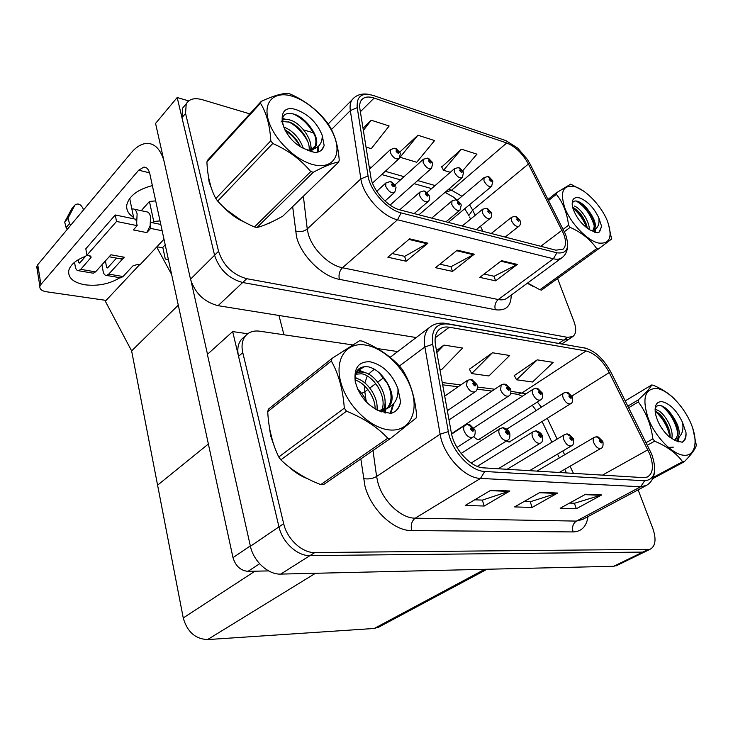 <?xml version="1.0" encoding="UTF-8"?>
<svg xmlns="http://www.w3.org/2000/svg" width="733" height="733" viewBox="0 0 733 733"><rect width="100%" height="100%" fill="white"/><g stroke="black" fill="none" stroke-linecap="round" stroke-linejoin="round"><path stroke-width="1.1" d="M416.207 337.537L218.077 305.679C204.232 302.088 195.042 293.264 190.507 279.2L155.561 123.428L177.184 97.526L214.577 255.249C219.35 269.552 228.723 278.632 242.696 282.517L563.512 340.149L568.744 339.315L563.512 340.149L242.696 282.517C228.723 278.632 219.35 269.552 214.577 255.249L181.958 117.665L182.636 108.09L185.257 105.002M188.665 100.907L177.184 97.526M156.935 246.755L162.891 247.901L165.292 259.033L168.407 259.61L165.292 259.033L162.781 247.415M379.172 626.907L374.251 628.465L207.521 639.588C195.28 638.974 187.19 631.764 183.25 617.946L157.586 485.182L208.374 444.006L157.586 485.182L131.619 350.896L178.284 305.157M156.697 247.012L171.632 274.481M131.619 350.896L105.323 301.217L139.682 264.613M244.08 337.088L241.432 339.425C237.968 343.658 236.997 349.302 238.546 356.348L278.971 526.871C282.315 542.237 297.36 556.118 309.958 555.605L642.759 552.105L646.414 551.079L642.759 552.105L309.958 555.605C297.36 556.118 282.315 542.237 278.971 526.871L232.673 331.582L207.375 354.396L250.42 546.25C253.508 561.313 268.232 574.764 280.757 574.095L613.723 566.279L617.424 565.216M247.717 333.753L232.673 331.582M506.246 441.101L510.26 441.852L511.194 440.799M473.674 436.538C475.964 439.204 478.072 440.102 479.996 439.241L480.949 438.132M208.163 174.784L209.125 182.105L212.597 191.524M563.613 233.818C566.343 241.166 566.142 246.306 562.999 249.247L555.88 250.182L400.181 209.977C387.894 207.201 372.547 190.094 370.852 177.194L359.921 108.96C359.362 105.305 359.811 102.409 361.277 100.256C363.87 96.875 368.149 96.142 374.123 98.066L506.732 142.981C515.391 146.554 522.62 153.564 528.411 164.018L563.613 233.818M565.546 234.34L530.17 164.229L527.403 159.437L517.782 148.148L505.816 140.589L373.262 95.464C361.717 92.285 356.375 96.353 357.237 107.659L368.076 175.966C369.963 190.488 387.299 209.812 401.125 212.9L556.888 252.803C567.104 254.076 569.99 247.928 565.546 234.34M409.61 238.839L387.867 257.228L406.164 261.241L427.916 243.191L409.61 238.839M392.21 253.554L404.735 256.348L427.916 243.191M404.589 256.321L406.164 261.241M501.546 260.673L479.794 277.386L495.6 280.858L517.324 264.421L501.546 260.673M484.147 274.05L494.115 276.268L517.324 264.421M493.96 276.24L495.6 280.858M457.3 250.164L435.521 267.682L452.499 271.402L474.278 254.195L457.3 250.164M439.873 264.182L451.042 266.675L474.278 254.195M450.896 266.638L452.499 271.402M527.293 283.25L533.45 286.594M545.544 287.208L547.652 285.687M222.924 206.459C229.539 213.569 236.832 218.846 244.795 222.31M264.063 225.251L271.631 221.98M249.834 113.872L202.271 99.688C194.483 97.562 189.132 98.955 186.219 103.866L185.568 113.441L218.544 251.309C223.354 265.639 232.755 274.774 246.746 278.705L567.644 337.363L572.858 336.539C576.202 333.854 576.587 328.897 574.021 321.695L557.566 278.513M313.797 132.948L303.636 129.924M462.725 170.734L476.954 154.168L461.414 149.184L441.687 167.014M366.024 147.086L371.283 148.652L389.15 125.984L371.246 120.23L363.009 128.275M417.929 135.22L400.053 157.265L416.72 162.259L434.596 140.571L417.929 135.22L399.76 152.061M461.414 149.184L443.547 170.285L450.291 172.301M443.547 170.285L441.532 166.73M371.246 120.23L363.357 130.428M269.277 426.359L270.624 435.842L274.389 446.562M649.768 454.039C653.983 465.886 653.158 473.545 647.312 477.027L643.464 477.632L483.588 467.856C470.824 467.608 453.883 449.109 451.271 432.443L435.521 345.261C434.33 337.995 435.594 332.709 439.296 329.41C441.917 327.284 445.252 326.551 449.311 327.23L586.079 350.96C594.967 353.315 602.691 360.517 609.251 372.556L649.768 454.039M651.719 454.203L611.02 372.364C603.644 358.858 594.967 350.768 584.989 348.093L448.266 324.041C436.272 322.905 431.077 329.648 432.69 344.272L448.339 431.581C451.244 450.355 470.394 471.255 484.751 471.475L644.683 480.784C654.908 479.62 657.254 470.76 651.719 454.203M490.908 490.185L465.208 505.468L484.211 506.027L509.893 490.991L490.908 490.185M474.691 499.824L482.47 500.089L509.893 490.991M482.323 500.089L484.211 506.027M585.621 494.234L560.168 508.253L576.349 508.729L601.729 494.922L585.621 494.234M569.578 503.076L574.553 503.241L601.729 494.922M574.397 503.241L576.349 508.729M540.221 492.292L514.612 506.915L532.121 507.428L557.685 493.043L540.221 492.292M524.077 501.519L530.353 501.729L557.685 493.043M530.197 501.72L532.121 507.428M289.37 467.233C295.005 472.437 300.979 476.221 307.283 478.576M352.6 344.904L259.784 331.206C253.783 330.4 249.064 331.902 245.628 335.705C242.165 339.938 241.221 345.591 242.779 352.646L283.68 523.664C287.07 539.085 302.179 553.039 314.778 552.554L649.933 549.365C655.568 546.342 656.521 539.323 652.773 528.282L638.122 489.846M397.726 351.565L377.358 348.56M537.252 359.857L516.573 379.786L532.561 382.003L553.195 362.377L537.252 359.857L514.291 375.571M439.837 369.166L441.788 369.432L462.605 348.038L443.978 345.087L436.483 350.603M492.439 352.756L471.658 373.564L488.902 375.956L509.646 355.487L492.439 352.756L469.404 369.203M471.658 373.564L469.303 369.001M516.573 379.786L514.19 375.369M443.978 345.087L436.831 352.546M400.355 153.628L399.183 158.493C396.04 159.785 393.09 157.833 390.322 152.629L390.497 149.523L394.867 148.176L396.883 149.871L395.985 151.08C397.698 153.518 398.706 153.82 398.999 151.997L397.011 149.908L398.074 152.143L396.892 151.355L396.883 149.871M397.011 149.908L395.536 148.313M396.058 187.181L394.803 192.229C391.514 193.604 388.481 191.615 385.695 186.274L385.934 182.929L390.277 181.555L392.476 183.36L391.541 184.679C393.3 187.199 394.345 187.483 394.656 185.541L392.604 183.397L393.694 185.733L392.476 184.936L392.476 183.36M392.448 184.835L392.906 184.432M392.604 183.397L390.991 181.674M447.341 410.7L475.176 391.761C471.832 392.732 468.955 390.643 466.545 385.485L467.288 380.464L470.284 379.529L473.628 381.93L472.794 383.753C474.7 386.483 475.744 386.621 475.928 384.156L473.765 381.948L474.993 384.037L474.892 384.715L473.738 383.872L473.628 381.93M473.765 381.948L471.209 379.547M456.989 447.432L472.785 437.234C469.322 438.16 466.399 436.016 464.035 430.784C463.274 428.154 463.595 426.313 464.988 425.268L467.709 424.407L471.365 427L470.504 428.988C472.473 431.819 473.555 431.92 473.747 429.281L471.511 427.018L472.776 429.199L472.648 429.932L471.475 429.071L471.365 427M471.511 427.018L468.68 424.398M471.154 463.064L507.538 440.295C504.304 441.074 501.537 438.966 499.255 433.973C498.458 431.334 498.752 429.529 500.126 428.539L502.627 427.77L506.301 430.298L505.532 432.223C507.447 434.981 508.473 435.081 508.592 432.507L506.43 430.308L507.676 432.424L507.557 433.157L506.448 432.314L506.301 430.298M506.43 430.308L503.589 427.751M498.284 468.754L540.368 443.163C537.335 443.822 534.705 441.761 532.497 436.987C531.672 434.348 531.938 432.571 533.285 431.636L535.594 430.94L539.268 433.405L538.59 435.283C540.468 437.968 541.43 438.059 541.485 435.558L539.396 433.414L540.615 435.475L540.514 436.19L539.461 435.365L539.268 433.405M539.396 433.414L536.556 430.922M529.547 470.668L571.419 445.875C568.57 446.434 566.068 444.418 563.915 439.827C563.072 437.207 563.301 435.457 564.621 434.577L566.765 433.936L570.448 436.346L569.843 438.178C571.676 440.79 572.583 440.872 572.583 438.435L570.567 436.355L571.758 438.361L571.667 439.058L570.668 438.252L570.448 436.346M570.567 436.355L567.727 433.918M559.215 472.483L600.831 448.431C598.155 448.908 595.764 446.938 593.675 442.53C592.795 439.919 593.006 438.197 594.28 437.363L596.286 436.776L599.97 439.122L599.438 440.918C601.225 443.456 602.086 443.538 602.031 441.156L600.08 439.131L601.252 441.083L601.17 441.779L600.217 440.991L599.97 439.122M600.08 439.131L597.239 436.758M429.529 196.297C429.895 198.707 429.465 200.411 428.237 201.41C425.14 202.61 422.263 200.65 419.597 195.555L419.835 192.165L423.912 190.91L426.13 192.697L425.287 193.998C427.009 196.453 427.999 196.728 428.246 194.822L426.267 192.733L427.33 195.033L426.175 194.245L426.13 192.697M426.267 192.733L424.627 191.038M461.314 204.956L459.994 210.124C457.062 211.159 454.323 209.244 451.775 204.36L451.995 200.943L455.853 199.807L458.079 201.557L457.319 202.849C459.005 205.24 459.939 205.497 460.132 203.618L458.207 201.593L459.289 203.389L458.162 203.078L458.079 201.557M458.207 201.593L456.567 199.926M491.513 213.193C491.962 215.639 491.522 217.371 490.185 218.388C487.408 219.295 484.806 217.408 482.36 212.726L482.552 209.299L486.208 208.254L488.453 209.986L487.757 211.251C489.406 213.587 490.295 213.825 490.432 211.993L488.563 210.014L489.626 211.764L488.563 211.471L488.453 209.986M488.563 210.014L486.914 208.374M520.265 221.045C520.723 223.583 520.274 225.315 518.918 226.24C516.298 227.038 513.815 225.187 511.46 220.688L511.625 217.261L515.088 216.29L517.342 217.994L516.719 219.249C518.332 221.522 519.184 221.76 519.266 219.955L517.452 218.031L518.506 219.744L517.48 219.46L517.342 217.994M517.452 218.031L515.803 216.418M432.745 163.331L431.545 168.251C428.567 169.387 425.763 167.463 423.115 162.488L423.28 159.345L427.412 158.117L429.446 159.785L428.631 160.985C430.308 163.358 431.261 163.651 431.499 161.856L429.575 159.821L430.647 161.59L429.492 161.242L429.446 159.785M429.575 159.821L428.081 158.255M463.54 172.557L462.312 177.523C459.499 178.522 456.824 176.635 454.286 171.861L454.433 168.691L458.354 167.564L460.406 169.204L459.664 170.395C461.304 172.713 462.211 172.988 462.395 171.22L460.526 169.241L461.579 170.972L460.489 170.642L460.406 169.204M460.526 169.241L459.023 167.692M492.851 181.344L491.614 186.347C488.948 187.217 486.391 185.357 483.954 180.776L484.082 177.588L487.811 176.552L489.873 178.174L489.204 179.347C490.808 181.61 491.669 181.876 491.797 180.135L489.983 178.201L491.018 179.897L489.983 179.585L489.873 178.174M489.983 178.201L488.48 176.69M451.528 433.725L508.739 395.985C505.614 396.81 502.884 394.766 500.557 389.837L501.235 384.871L504.011 384.028L507.373 386.373L506.631 388.151C508.491 390.817 509.481 390.946 509.591 388.536L507.502 386.392L508.702 388.426L508.61 389.095L507.52 388.27L507.373 386.373M507.502 386.392L504.936 384.046M478.658 439.598L540.505 399.98C537.564 400.676 534.971 398.67 532.717 393.96C531.956 391.569 532.158 389.938 533.331 389.058L535.915 388.279L539.286 390.579L538.627 392.32C540.441 394.904 541.375 395.032 541.43 392.686L539.406 390.597L540.587 392.576L540.505 393.227L539.47 392.43L539.286 390.579M539.406 390.597L536.84 388.307M508.995 442.164L570.595 403.755C567.828 404.35 565.354 402.38 563.182 397.854C562.385 395.472 562.568 393.859 563.723 393.025L566.133 392.311L569.504 394.556L568.927 396.26C570.695 398.779 571.584 398.899 571.584 396.608L569.623 394.574L570.787 396.498L570.714 397.149L569.724 396.361L569.504 394.556M569.623 394.574L567.058 392.338M74.748 263.568L73.612 263.083M119.974 277.706C109.602 284.01 97.874 286.365 84.808 284.78C73.309 282.581 67.949 277.862 68.737 270.633C70.295 264.796 75.911 260.013 85.596 256.293M132.453 218.553L133.571 217.298L129.704 198.451M160.014 220.89L153.738 221.513L152.611 222.75M153.738 221.513L149.45 201.474L141.231 210.701M259.601 563.741L248.011 571.346L268.617 570.906M283.937 334.77L278.952 315.465M207.503 354.286L191.249 281.839M155.68 200.888L149.45 201.474M38.684 270.587L36.723 266.665L37.74 264.714L40.911 284.477L138.674 170.212L143.888 167.097C146.765 167.133 148.753 169.415 149.844 173.941L233.002 557.648L250.338 545.874M163.771 160.051C160.161 148.991 154.59 143.43 147.058 143.375C141.579 143.631 136.219 146.857 130.996 153.05L37.74 264.714M40.911 284.477L39.875 286.411C39.555 289.114 41.653 290.891 46.188 291.734L106.093 300.393M133.571 217.298C128.275 213.99 126.039 209.757 126.855 204.589C129.329 195.793 137.831 189.453 152.363 185.577M162.405 247.809L165.209 244.849M248.011 571.346C240.589 570.64 235.586 566.078 233.002 557.648M133.159 217.765L133.36 218.746M136.659 223.208L137.172 225.654L116.529 221.439L115.246 214.971L135.852 219.259L136.659 223.208L137.117 213.926C136.347 210.6 134.927 208.932 132.856 208.905L131.894 209.097M150.118 225.975L150.632 228.403L146.765 232.618L150.118 225.975L150.549 216.766C149.761 213.468 148.332 211.81 146.243 211.773L134.295 209.207M74.528 262.304L75.279 266.574C75.829 269.35 76.91 270.734 78.513 270.715L80.767 269.359L95.547 271.87L110.94 254.782L124.234 257.21L108.75 274.115L123.025 276.533L133.113 265.722L138.171 264.338L140.095 264.686L163.99 239.242M95.547 271.87L93.283 273.207L92.285 273.033M83.333 210.114L83.049 208.566C80.758 204.122 78.046 202.949 74.913 205.038L71.568 209.107L64.696 222.126L66.117 227.587L69.479 223.547L70.725 225.214M119.864 258.703L121.192 258.951L124.234 257.21M116.52 258.098L107.577 267.93L106.642 267.472L107.815 267.682M105.405 260.93L106.642 267.472M123.025 276.533L120.725 277.834L106.468 275.425C104.828 275.434 103.72 274.069 103.142 271.338L101.914 264.805M106.468 275.425L108.75 274.115M146.765 232.618L133.324 229.915L137.172 225.654M160.784 224.454L150.778 222.365M86.897 254.809L79.65 263.083L78.733 262.625L79.87 262.826M115.246 214.971L85.807 248.817L86.961 255.166L89.014 255.533L91.066 257.402L80.767 269.359M120.725 277.834L119.708 277.66M162.149 230.748L150.632 228.403M116.529 221.439L86.961 255.166M78.22 259.739L78.733 262.625M67.363 229.246L66.117 227.587M72.081 208.465L74.913 205.038L68.05 218.077L69.479 223.547M68.05 218.077L64.696 222.126M69.149 215.85L65.796 219.909M530.976 285.183L527.476 283.121M303.205 476.404L293.713 470.467M272.685 441.449L270.065 430.876M240.91 220.129L226.983 210.151M210.976 186.988L208.777 178.321M270.248 222.63L269.799 223.198M575.286 186.796C563.072 184.331 559.609 191.432 564.886 208.09C570.842 223.382 586.684 239.993 598 242.953C609.902 244.52 612.999 237.107 607.3 220.734C601.28 206.019 586.556 190.36 575.286 186.796M583.615 191.056L570.723 184.148L556.457 192.761L556.356 194.337L548.568 200.457M563.21 229.282L568.551 225.233C567.021 212.772 562.953 202.464 556.356 194.337M568.551 225.233L570.127 227.358L564.401 231.683M527.595 283.03L539.909 289.755L596.708 248.624C590.633 239.7 581.773 232.608 570.127 227.358M596.708 248.624L598.311 249.055L541.522 290.112L539.909 289.755M589.259 229.521C589.726 221.485 580.765 208.419 574.388 206.037M587.426 228.311C584.888 218.407 579.986 211.416 572.72 207.32M598.815 217.884C593.968 207.851 587.628 201.208 579.803 197.965C573.49 196.508 571.117 199.706 572.693 207.558C575.881 217.197 581.672 224.674 590.074 229.988L597.193 232.773L599.585 231.811L601.61 226.387L598.815 217.884C599.676 224.096 597.972 228.11 593.703 229.933L593.849 229.823C596.699 226.369 595.434 220.67 590.056 212.698L589.808 212.332C586.272 207.036 582.57 203.49 578.704 201.694C574.929 200.191 572.739 201.044 572.134 204.269M592.823 230.428C595.434 226.24 594.509 220.331 590.056 212.698M548.027 199.394L556.457 192.761M598.311 249.055L611.579 239.05L608.308 223.382M586.657 227.743C583.55 219.607 578.969 213.129 572.904 208.309M594.701 232.269L594.802 229.438M594.326 226.085C590.853 214.65 584.778 206.275 576.101 200.961M599.173 232.104L601.61 226.387M586.565 224.701C583.468 217.838 579.437 212.35 574.47 208.254M595.407 232.471L595.654 228.898M593.455 220.129C590.212 212.79 585.942 206.999 580.637 202.748M365.199 345.014C346.343 341.945 334.285 358.996 340.836 382.443C347.103 405.853 370.788 428.622 389.901 429.978C409.124 431.682 418.8 412.908 411.9 390.845C405.267 368.8 383.973 347.754 365.199 345.014M390.478 438.462L416.17 417.975L416.61 415.354C415.08 397.9 410.553 382.974 403.031 370.568L400.969 367.755C391.22 356.669 378.32 347.799 362.258 341.129L359.61 340.726L331.985 358.419L331.343 361.012L267.719 411.644C268.617 428.539 272.291 443.648 278.769 456.98L280.849 459.848C291.514 470.183 304.818 478.438 320.761 484.595L323.436 484.705L390.478 438.462L387.784 438.252C377.468 427.165 363.715 418.149 346.526 411.204L280.849 459.848M278.769 456.98L344.308 408.162C342.962 389.745 338.646 374.032 331.343 361.012M344.308 408.162L346.526 411.204M331.985 358.419L268.452 409.096L267.719 411.644M367.206 402.948C365.007 397.433 361.845 392.888 357.731 389.315M376.909 409.921C378.906 397.295 366.518 379.85 355.67 378.274L355.111 378.173M375.094 408.977C375.534 397.378 364.942 382.534 355.184 380.125M381.756 411.955L382.241 411.332M382.974 410.196C390.552 398.175 376.625 374.206 363.531 372.263C360.288 371.677 357.686 372.199 355.716 373.83M381.591 410.398C387.757 397.955 374.105 375.653 361.561 373.775L355.615 374.206M377.742 410.306L379.41 410.453L387.977 407.969C394.061 401.574 393.438 392.604 386.108 381.078L385.75 380.555C380.83 373.134 375.131 368.58 368.681 366.894C358.254 365.639 353.938 371.237 355.734 383.671M381.013 411.644L387.977 407.969M386.63 408.867C392.686 401.776 392.512 392.512 386.108 381.078M370.073 361.772C358.675 361.332 353.727 367.92 355.239 381.536C359.133 395.866 367.425 405.77 380.125 411.25L391.193 413.449L395.289 411.424C398.166 409.197 399.925 405.954 400.584 401.693L397.946 388.673C392.173 373.821 382.883 364.851 370.073 361.772M374.609 408.693L380.125 411.25M397.946 388.673C398.422 398.001 395.069 404.451 387.904 408.034M320.761 484.595L387.784 438.252M384.459 412.853L384.816 410.196M384.852 409.674L384.743 405.184M378.182 387.161L374.123 381.682M361.598 372.025L357.255 370.531M390.139 413.531L392.833 404.671M387.565 383.716L378.759 372.346M394.62 411.891C397.616 409.619 399.604 406.219 400.584 401.693M377.834 410.324L376.991 405.349M358.107 378.961L355.139 377.376M385.265 413.046L385.805 409.536M385.824 409.271L384.999 400.081M365.52 372.813L357.896 369.707M390.716 413.494L393.878 403.498M292.916 96.426C275.086 90.535 262.982 100.989 268.223 119.681C273.189 138.28 294.602 159.739 312.716 164.513C330.913 169.561 341.056 157.54 335.467 139.719C330.134 121.962 310.691 102.07 292.916 96.426M289.388 93.787L288.142 93.412C281.912 93.265 272.933 95.931 261.195 101.401L260.481 103.216L206.908 161.966C207.531 176.396 210.499 188.592 215.823 198.551L217.683 201.099C227.697 212.185 239.957 220.807 254.443 226.946L256.962 227.505C263.404 225.956 271.998 222.191 282.764 216.208L338.692 162.066L339.232 160.197C338.115 145.372 334.468 133.333 328.292 124.097L326.442 121.586C317.16 109.904 305.23 100.778 290.644 94.209L289.388 93.787M215.823 198.551L270.816 140.791C269.863 125.27 266.418 112.745 260.481 103.216M270.816 140.791L272.786 143.476L217.683 201.099M254.443 226.946L310.728 171.577C300.942 159.721 288.298 150.357 272.786 143.476M310.728 171.577L313.284 172.264L256.962 227.505M261.195 101.401L207.686 160.133L206.908 161.966M303.306 148.24C299.614 138.235 293.402 131.28 284.688 127.359L283.442 126.919M300.42 146.591C296.673 138.867 291.477 133.296 284.835 129.878M310.545 150.036C313.202 140.553 301.84 124.189 291.303 120.423C286.264 118.572 282.828 119.094 280.996 121.999M309.106 150.265C310.526 140.727 299.605 125.7 289.636 122.164L282.095 121.486M307.393 150.338L312.267 149.477L315.465 147.012C318.03 142.404 316.793 136.411 311.745 129.026L311.424 128.559C307.008 121.916 301.749 117.28 295.628 114.641C285.687 111.498 281.298 114.66 282.452 124.106M310.032 151.401L313.394 149.239M315.465 147.012L314.118 148.359C317.142 143.256 316.354 136.805 311.745 129.026M296.838 109.895C273.336 101.356 279.731 137.932 304.241 148.698L314.677 152.501C318.351 152.391 321.054 151.108 322.786 148.643L324.16 145.592L322.218 135.376C317.371 123.162 308.914 114.669 296.838 109.895M322.218 135.376C322.401 142.908 319.075 147.608 312.267 149.477M338.692 162.066C333.167 162.772 324.692 166.171 313.284 172.264M300.173 146.435C296.123 139.572 291.111 134.24 285.128 130.419M311.067 151.74L310.966 151.016M310.774 149.981L310.664 149.468M307.814 141.671C302.967 132.636 296.563 126.012 288.591 121.788M283.653 119.763L282.168 119.387M317.38 152.18L317.957 146.701M314.75 135.376C309.253 125.022 301.95 117.793 292.824 113.697M321.631 149.99L324.16 145.592M312.02 151.997L311.855 150.512M311.717 149.697L310.865 146.27M285.815 119.332L282.361 118.398M318.012 152.015L318.809 145.885M656.86 388.444C644.637 388.463 641.815 398.587 648.375 418.818C655.513 437.125 672.528 454.487 683.889 455.266C695.379 456.311 698.421 441.339 691.118 423.876C683.962 406.43 668.23 390.075 656.86 388.444M674.442 398.908C668.844 393.383 661.789 388.82 653.268 385.219L651.664 384.981L625.276 400.85M627.888 406.082L638.296 399.87C645.8 393.025 650.253 388.069 651.664 384.981M638.296 399.87L638.324 401.941L628.694 407.676M646.176 442.613L652.892 438.829C650.959 424.581 646.103 412.285 638.324 401.941M652.892 438.829L654.615 441.174L647.468 445.188M653.167 477.458L682.57 461.68C676.477 453.278 667.158 446.443 654.615 441.174M682.57 461.68L684.182 461.808L652.617 478.722M660.378 426.038L659.508 424.499M671.712 438.71C674.415 428.878 663.31 410.865 656.017 409.72L655.073 409.591M670.09 437.519C670.942 427.962 661.807 413.366 655.137 411.167M674.342 440.231L677.915 437.858C680.609 432.69 678.932 425.571 672.885 416.491L672.61 416.087C668.762 410.306 664.886 406.824 660.983 405.67C657.785 404.909 655.815 406.164 655.073 409.426M674.36 440.24C679.464 435.539 678.978 427.623 672.885 416.491M662.229 401.702C656.438 401.382 654.202 405.477 655.54 413.98C657.611 422.648 662.101 430.189 668.991 436.602L675.441 440.707L682.249 442.228C685.071 440.808 686.335 437.647 686.024 432.745L682.56 422.465C676.962 410.755 670.182 403.828 662.229 401.702M682.56 422.465C683.733 429.813 682.185 434.944 677.915 437.858M684.182 461.808C691.411 454.469 695.461 448.944 696.35 445.233L692.859 428.613M670.054 437.491C667.836 426.698 662.861 417.966 655.146 411.305M667.03 447.506L673.297 447.148M677.549 441.66L678.126 437.72M677.897 433.551C675.386 421.594 669.898 412.349 661.432 405.798M682.194 442.237C684.668 440.551 685.951 437.39 686.024 432.745M668.698 428.622L660.433 414.896M678.282 441.907L679.115 436.987M676.761 425.021L667.626 409.875M190.507 279.2L218.544 251.309M558.821 343.31L567.644 337.363M218.077 305.679L246.746 278.705M250.42 546.25L283.68 523.664M280.757 574.095L314.778 552.554M613.723 566.279L647.514 549.777M374.251 628.465L484.76 569.303M207.521 639.588L315.483 573.279M183.25 617.946L254.956 571.199M511.213 295.097C511.112 306.229 505.825 311.113 495.343 309.738L339.37 279.337C338.426 274.747 339.452 270.88 342.439 267.747L498.275 299.54C501.995 300.264 505.01 299.742 507.291 297.974L561.762 257.879M339.37 279.337C322.291 276.469 301.336 255.872 296.553 236.961L292.659 206.624M368.076 175.966L360.865 178.87L307.246 228.971L308.217 233.772C312.13 248.863 328.787 265.319 342.439 267.747L397.524 219.781C382.15 216.455 362.872 195.015 360.865 178.87L350.337 110.591C349.678 106.102 350.246 102.519 352.051 99.844L353.819 97.929M505.321 140.415L505.816 140.589M373.262 95.464L372.721 95.281M357.237 107.659L350.337 110.591L331.444 129.539M401.125 212.9L397.524 219.781L553.369 258.767L556.888 252.803M567.626 245.976C567.397 250.979 565.583 254.837 562.184 257.567C560.012 259.253 557.071 259.656 553.369 258.767L498.275 299.54C495.279 302.243 494.299 305.643 495.343 309.738M298.349 145.198L299.623 144.914M185.568 113.441L181.958 117.665M315.456 145.583L311.186 149.871M303.37 196.261L307.246 228.971C303.81 231.637 299.852 232.297 295.381 230.95M374.123 98.066L360.361 111.737M562.009 230.235L540.789 246.288M528.411 164.018L472.657 210.096L469.523 204.736M482.919 231.344L480.463 226.25M475.186 215.337L472.657 210.096L468.854 215.502L464.704 208.749M461.973 196.27L451.565 190.232L448.532 189.361M506.732 142.981L451.565 190.232L444.922 192.467M435.118 185.541L417.682 180.565M404.057 176.68L385.256 171.32M371.42 167.381L369.175 166.739M469.587 217.023L470.595 219.112M456.604 250.723L473.481 254.718M500.85 261.205L516.536 264.925M408.913 239.425L427.119 243.741M587.994 516.591C586.547 526.486 581.581 531.599 573.096 531.929L411.699 530.582C410.535 525.066 411.708 520.925 415.226 518.176L576.404 521.099L582.717 519.404M411.699 530.582C393.832 531.049 370.898 509.398 364.952 486.061L360.828 458.922M448.339 431.581L440.121 434.22L376.597 476.477L377.861 482.47C382.727 501.088 400.951 518.387 415.226 518.176L480.509 478.411C464.539 478.273 443.245 455.074 440.121 434.22L424.874 346.993C423.463 338.032 425.039 331.49 429.593 327.376L390.121 357.337M447.735 323.757L584.989 348.093M448.266 324.041L445.316 323.326C439.186 322.52 433.945 323.876 429.593 327.376M432.69 344.272L424.874 346.993L399.366 366.014M484.751 471.475L480.509 478.411L640.605 486.767L644.683 480.784M646.469 485.42L640.605 486.767L576.404 521.099C572.94 523.499 571.832 527.109 573.096 531.929M355.789 373.601L358.098 370.751M358.932 369.954L364.823 366.482M242.779 352.646L238.546 356.348M383.762 377.651L377.742 382.14M375.727 383.643L369.835 388.032M367.884 389.498L364.832 391.761L366.005 400.181M371.576 371.42L368.562 374.169M367.251 376.038L364.842 382.91M364.539 385.824L364.832 391.761L361.671 393.374M372.996 450.529L376.597 476.477C372.602 478.741 368.204 479.437 363.421 478.557M449.311 327.23L435.219 337.757M647.88 449.805L602.489 475.121M609.251 372.556L571.932 396.022M573.435 473.353L570.045 466.225M564.621 454.817L562.797 450.978M557.144 439.085L547.258 418.305M541.403 407.191L537.335 402.005M526.092 393.777L511.038 391.33M586.079 350.96L522.263 392.769L517.974 394.317L514.438 393.878M494.738 389.241L477.467 387.033M460.874 384.917L442.256 382.534M539.479 492.713L556.741 493.446M584.888 494.638L600.803 495.316M490.157 490.624L508.949 491.422M369.56 169.112L390.79 149.239M376.753 191.295L386.245 182.636M399.687 209.84L420.082 191.936M431.728 218.122L452.197 200.76M462.202 225.993L482.717 209.162M491.229 233.488L511.753 217.151M395.023 184.835L423.527 159.116M427.137 192.495L454.643 168.508M457.282 200.228L484.256 177.441M149.559 172.823L138.674 170.212M90.645 258.172L90.241 255.945M561.964 343.869L572.858 336.539M616.169 565.83L649.933 549.365M377.962 627.549L487.051 569.248M369.624 94.52C362.148 92.999 356.284 94.777 352.051 99.844L328.192 123.969M186.219 103.866L182.636 108.09M457.071 200.1L453.333 196.985L445.023 192.385M431.6 188.601L414.172 183.69M400.548 179.851L381.746 174.555M586.327 348.386L584.567 347.873M654.514 471.676C653.754 478.585 650.675 483.368 645.278 486.025L582.469 519.532M245.628 335.705L241.432 339.425M374.407 369.267L371.439 371.512M536.208 410.489L532.259 405.257M522.162 396.342L517.974 394.317L510.736 393.41M492.045 391.055L477.137 389.168M458.189 386.786L442.668 384.825M566.462 472.922L564.74 469.285M559.352 457.914L557.547 454.094M551.931 442.228L542.108 421.512M372.483 183.085L398.853 158.795M400.016 152.601L396.177 148.597M385.008 201.007L394.455 192.541M395.719 186.136L391.688 181.967M475.176 391.761C476.954 390.845 477.632 388.692 477.201 385.274M444.711 396.132L467.288 380.464M476.945 384.523L472.254 379.859M472.785 437.234C474.727 436.355 475.488 434.055 475.057 430.344M451.61 434.092L464.988 425.268M474.81 429.602L469.807 424.7M507.538 440.295C509.453 439.571 510.195 437.289 509.783 433.46M461.084 453.47L500.126 428.539M509.554 432.8C508.858 430.839 507.254 429.254 504.725 428.054M540.368 443.163C542.246 442.576 542.979 440.322 542.567 436.401M477.275 466.371L533.285 431.636M542.356 435.814C541.751 434.028 540.194 432.497 537.683 431.224M571.419 445.875C573.288 445.325 574.012 443.099 573.572 439.195M507.089 469.294L564.465 434.66M573.38 438.664L568.854 434.22M600.831 448.431C602.682 447.973 603.378 445.774 602.938 441.852M536.923 471.117L594.115 437.454M602.755 441.376L598.366 437.051M414.154 213.587L427.953 201.657M429.217 195.354L425.332 191.331M445.994 221.806L459.765 210.307M461.011 204.113L457.264 200.219M476.276 229.631L490.001 218.526M491.238 212.433L487.619 208.667M505.119 237.08L518.79 226.35M520.009 220.358L516.499 216.702M390.084 205.093L431.27 168.498M432.424 162.405L428.723 158.539M418.919 214.815L462.083 177.716M463.238 171.714L459.664 167.976M448.303 222.401L491.431 186.494M492.576 180.593L489.122 176.965M508.739 395.985C510.507 395.224 511.176 393.071 510.745 389.544M449.017 419.963L501.235 384.871M510.507 388.866L505.981 384.358M540.505 399.98C542.273 399.274 542.933 397.139 542.484 393.584M473.885 427.843L533.331 389.058M542.264 392.98L537.875 388.609M570.595 403.755C572.345 403.141 572.995 401.033 572.546 397.423M506.805 429.153L563.723 393.025M572.345 396.874L568.093 392.641M146.105 167.637L143.888 167.097M39.875 286.411L36.723 266.665M91.066 257.402L90.91 256.55M93.283 273.207L78.513 270.715M109.144 256.77L121.192 258.951M592.154 231.069L593.849 229.823M395.289 411.424L394.684 411.854"/></g></svg>
